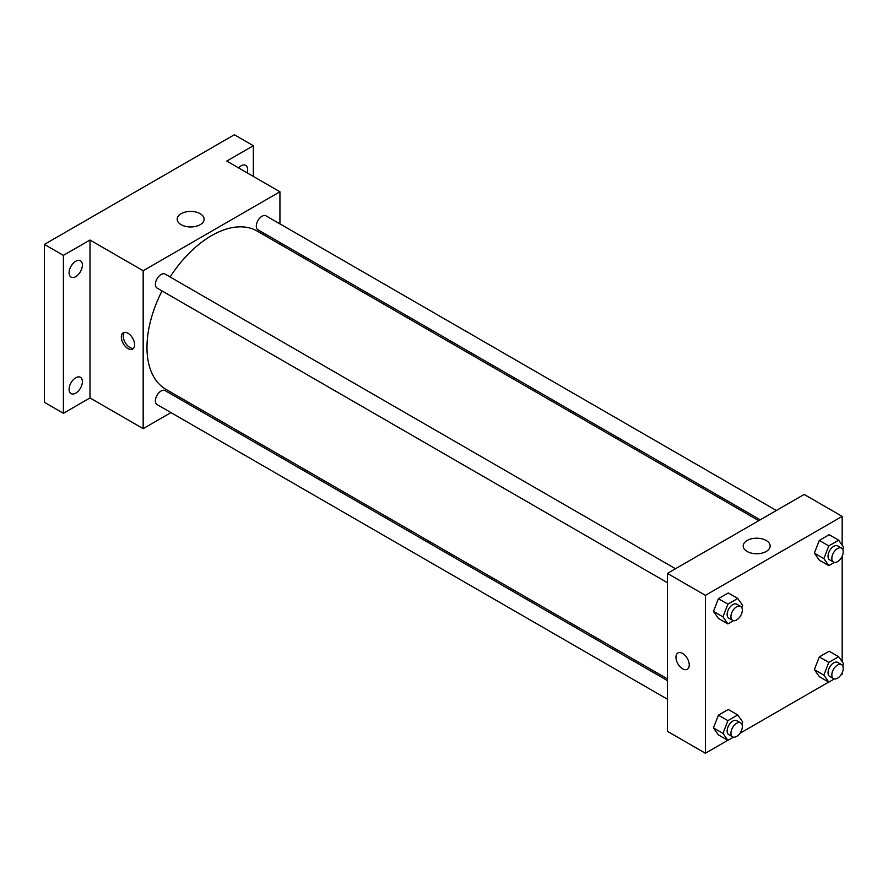 <?xml version="1.0" encoding="UTF-8"?>
<svg xmlns="http://www.w3.org/2000/svg" width="888" height="888" viewBox="0 0 888 888"><rect width="100%" height="100%" fill="white"/><g stroke="black" fill="none" stroke-linecap="round" stroke-linejoin="round"><path stroke-width="1.33" d="M170.973 412.598L143.168 428.649L89.988 397.946L63.392 413.297L44.4 402.331L44.4 244.411L234.343 134.754L253.335 145.721L253.335 176.423M188.6 402.419L187.091 403.296M75.735 393.14A9.402 5.428 -60 0 1 71.04 393.606A9.402 5.428 -60 0 1 69.597 386.069A9.402 5.428 -60 0 1 75.735 377.789A9.402 5.428 -60 0 1 80.442 377.322A9.402 5.428 -60 0 1 81.885 384.859A9.402 5.428 -60 0 1 75.735 393.14M75.735 276.634A9.402 5.428 -60 0 1 71.04 277.1A9.402 5.428 -60 0 1 69.597 269.564A9.402 5.428 -60 0 1 75.735 261.283A9.402 5.428 -60 0 1 80.442 260.817A9.402 5.428 -60 0 1 81.885 268.343A9.402 5.428 -60 0 1 75.735 276.634M89.988 397.946L89.988 240.026L63.392 255.378L44.4 244.411M63.392 413.297L63.392 255.378M143.168 428.649L143.168 270.729L89.988 240.026M143.168 270.729L279.931 191.775L226.751 161.072L253.335 145.721M181.13 224.686A13.475 7.781 180 0 1 177.178 219.192A13.475 7.781 180 0 1 190.654 211.411A13.475 7.781 180 0 1 204.129 219.192A13.475 7.781 180 0 1 195.815 226.373A13.475 7.781 180 0 1 181.13 224.686M238.506 167.865A9.402 5.428 -60 0 1 240.992 165.867A9.402 5.428 -60 0 1 245.687 165.401A9.402 5.428 -60 0 1 247.164 172.849M162.038 290.931A91.331 52.725 120 0 0 146.975 347.497A91.331 52.725 120 0 0 165.889 389.31L667.421 678.865M758.752 520.668L257.22 231.113A91.331 52.725 120 0 0 170.096 276.967M279.931 191.775L279.931 223.876M279.931 242.491L279.931 244.233M776.367 510.5L266.034 215.851A8.059 4.651 120 0 0 259.818 218.015A8.059 4.651 120 0 0 256.299 226.118A8.059 4.651 120 0 0 257.975 229.814L760.25 519.802M667.421 680.608L165.135 390.609A8.059 4.651 120 0 0 158.919 392.774A8.059 4.651 120 0 0 155.4 400.877A8.059 4.651 120 0 0 157.076 404.573L667.421 699.211M667.421 582.706L157.076 288.067A8.059 4.651 -60 0 1 157.076 278.754A8.059 4.651 -60 0 1 165.135 274.103L675.479 568.753M134.621 344.755A9.402 5.428 60 0 1 132.678 349.062A9.402 5.428 60 0 1 123.277 343.634A9.402 5.428 60 0 1 123.277 332.778A9.402 5.428 60 0 1 130.525 335.298A9.402 5.428 60 0 1 134.621 344.755M133.533 348.34A9.402 5.428 60 0 1 125.186 342.524A9.402 5.428 60 0 1 124.331 332.389M727.783 740.326L705.405 753.246L667.421 731.324L667.421 573.404L804.173 494.438L842.168 516.372L842.168 545.177M842.168 672.771L842.168 674.292L840.847 675.058M828.682 682.073L739.948 733.31M819.302 560.15L814.363 553.135L819.302 540.415L829.17 534.709L819.302 540.415L814.363 553.135L819.302 560.15L828.793 565.634L823.864 558.619L828.793 545.898L838.661 540.193L843.6 547.219L842.734 549.439M718.403 734.909L713.464 727.894L718.403 715.173L728.271 709.479L718.403 715.173L713.464 727.894L718.403 734.909L727.894 740.392L722.965 733.377L727.894 720.656L737.762 714.962L742.701 721.977L741.846 724.197M842.168 556.265L842.168 661.682M705.405 753.246L705.405 595.337L842.168 516.372M819.302 676.656L814.363 669.641L819.302 656.92L829.17 651.226L819.302 656.92L814.363 669.641L819.302 676.656L828.793 682.139L823.864 675.124L828.793 662.404L838.661 656.709L843.6 663.725L842.734 665.945M718.403 618.403L713.464 611.388L718.403 598.667L728.271 592.962L718.403 598.667L713.464 611.388L718.403 618.403L727.894 623.887L722.965 616.871L727.894 604.151L737.762 598.445L742.701 605.472L741.846 607.692M705.405 595.337L667.421 573.404M747.163 551.481A13.475 7.781 180 0 1 743.212 545.987A13.475 7.781 180 0 1 756.687 538.206A13.475 7.781 180 0 1 770.162 545.987A13.475 7.781 180 0 1 761.849 553.169A13.475 7.781 180 0 1 747.163 551.481M689.255 664.968A9.402 5.428 60 0 1 687.312 669.275A9.402 5.428 60 0 1 677.91 663.847A9.402 5.428 60 0 1 677.91 652.991A9.402 5.428 60 0 1 685.159 655.51A9.402 5.428 60 0 1 689.255 664.968M687.312 669.275A9.402 5.428 60 0 1 677.91 663.847A9.402 5.428 60 0 1 677.91 652.991M733.477 620.668L727.894 623.887M740.659 606.382L736.862 604.195A8.059 4.651 120 0 0 730.646 606.349A8.059 4.651 120 0 0 727.139 614.463A8.059 4.651 120 0 0 728.804 618.148L732.6 620.346A8.059 4.651 120 0 0 740.659 615.684A8.059 4.651 120 0 0 740.659 606.382A8.059 4.651 120 0 0 734.454 608.546A8.059 4.651 120 0 0 730.935 616.649A8.059 4.651 120 0 0 732.6 620.346M722.965 616.871L713.464 611.388M727.894 604.151L718.403 598.667M737.762 598.445L728.271 592.962M834.376 562.415L828.793 565.634M841.558 548.129L837.761 545.942A8.059 4.651 120 0 0 831.545 548.096A8.059 4.651 120 0 0 828.027 556.21A8.059 4.651 120 0 0 829.703 559.895L833.499 562.093A8.059 4.651 120 0 0 841.558 557.431A8.059 4.651 120 0 0 841.558 548.129A8.059 4.651 120 0 0 835.353 550.294A8.059 4.651 120 0 0 831.834 558.397A8.059 4.651 120 0 0 833.499 562.093M823.864 558.619L814.363 553.135M828.793 545.898L819.302 540.415M838.661 540.193L829.17 534.709M733.477 737.173L727.894 740.392M740.659 722.888L736.862 720.701A8.059 4.651 120 0 0 730.646 722.854A8.059 4.651 120 0 0 727.139 730.968A8.059 4.651 120 0 0 728.804 734.654L732.6 736.851A8.059 4.651 120 0 0 740.659 732.2A8.059 4.651 120 0 0 740.659 722.888A8.059 4.651 120 0 0 734.454 725.052A8.059 4.651 120 0 0 730.935 733.155A8.059 4.651 120 0 0 732.6 736.851M722.965 733.377L713.464 727.894M727.894 720.656L718.403 715.173M737.762 714.962L728.271 709.479M834.376 678.92L828.793 682.139M841.558 664.635L837.761 662.448A8.059 4.651 120 0 0 831.545 664.601A8.059 4.651 120 0 0 828.027 672.716A8.059 4.651 120 0 0 829.703 676.401L833.499 678.599A8.059 4.651 120 0 0 841.558 673.948A8.059 4.651 120 0 0 841.558 664.635A8.059 4.651 120 0 0 835.353 666.799A8.059 4.651 120 0 0 831.834 674.902A8.059 4.651 120 0 0 833.499 678.599M823.864 675.124L814.363 669.641M828.793 662.404L819.302 656.92M838.661 656.709L829.17 651.226"/></g></svg>
